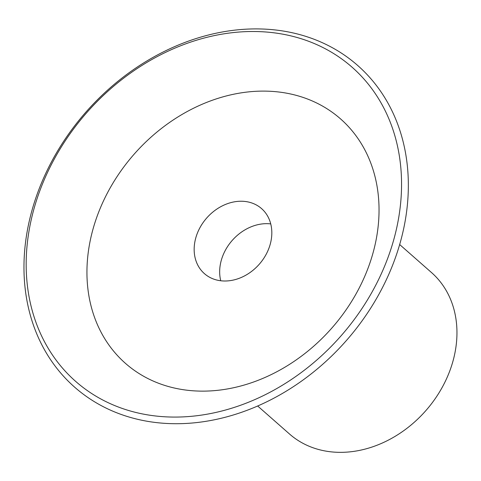 <?xml version="1.0" encoding="UTF-8"?>
<svg xmlns="http://www.w3.org/2000/svg" width="481" height="481" viewBox="0 0 481 481"><rect width="100%" height="100%" fill="white"/><g stroke="black" fill="none" stroke-linecap="round" stroke-linejoin="round"><path stroke-width="0.72" d="M396.717 227.844A209.241 169.168 131.3 0 1 171.483 417.045A209.241 169.168 131.3 0 1 31.006 220.737A209.241 169.168 131.3 0 1 256.241 31.536A209.241 169.168 131.3 0 1 396.717 227.844M403.391 229.948A214.249 173.22 131.3 0 1 172.757 423.683A214.249 173.22 131.3 0 1 28.92 222.673A214.249 173.22 131.3 0 1 259.548 28.938A214.249 173.22 131.3 0 1 403.391 229.948M90.705 238.354A162.812 131.638 131.3 0 1 265.969 91.131A162.812 131.638 131.3 0 1 375.276 243.885A162.812 131.638 131.3 0 1 200.012 391.107A162.812 131.638 131.3 0 1 90.705 238.354M220.743 280.76A43.29 34.999 131.3 0 1 220.665 262.818A43.29 34.999 131.3 0 1 270.743 223.912M195.16 240.386A43.29 34.999 131.3 0 1 223.088 205.507A43.29 34.999 131.3 0 1 261.58 208.616A43.29 34.999 131.3 0 1 270.821 241.853A43.29 34.999 131.3 0 1 242.893 276.731A43.29 34.999 131.3 0 1 204.401 273.623A43.29 34.999 131.3 0 1 195.16 240.386M399.663 244.546L431.523 272.571A107.504 86.917 131.3 0 1 454.473 355.116A107.504 86.917 131.3 0 1 385.107 441.732A107.504 86.917 131.3 0 1 289.52 434.012L257.66 405.994"/></g></svg>
